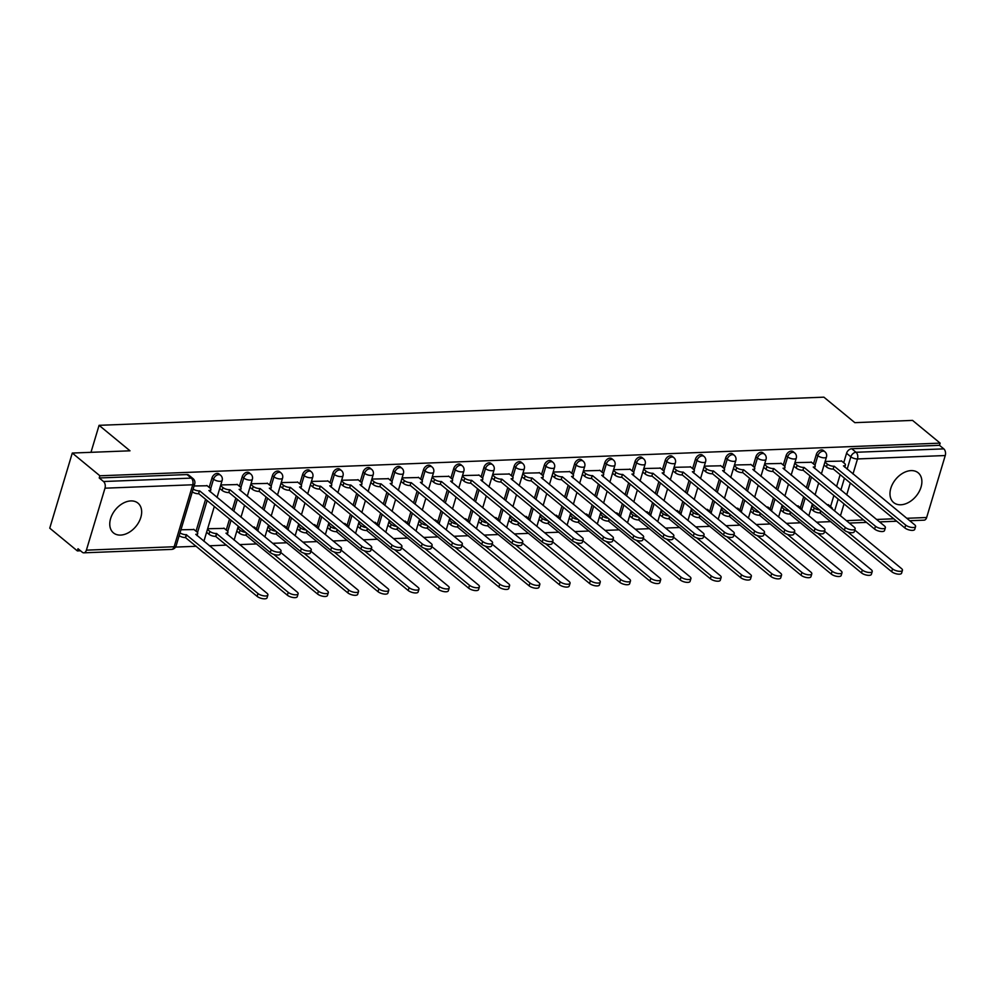 <?xml version="1.0" encoding="UTF-8"?>
<svg xmlns="http://www.w3.org/2000/svg" width="995" height="995" viewBox="0 0 995 995"><rect width="100%" height="100%" fill="white"/><g stroke="black" fill="none" stroke-linecap="round" stroke-linejoin="round"><path stroke-width="1.49" d="M120.594 535.086A19.278 13.233 129.5 0 0 138.865 522.076A19.278 13.233 129.5 0 0 137.969 503.134A19.278 13.233 129.5 0 0 130.843 500.92A19.278 13.233 129.5 0 0 112.559 513.942A19.278 13.233 129.5 0 0 113.455 532.885A19.278 13.233 129.5 0 0 120.594 535.086M900.811 504.776A19.278 13.233 129.5 0 0 919.082 491.754A19.278 13.233 129.5 0 0 918.186 472.812A19.278 13.233 129.5 0 0 911.059 470.61A19.278 13.233 129.5 0 0 892.776 483.632A19.278 13.233 129.5 0 0 893.672 502.574A19.278 13.233 129.5 0 0 900.811 504.776M219.024 473.956A4.938 3.395 129.5 0 0 217.196 473.396A4.938 3.395 129.5 0 0 212.01 477.923L213.527 479.18A4.938 3.395 -50.5 0 1 218.713 474.652A4.938 3.395 -50.5 0 1 220.542 475.212L219.024 473.956M249.235 472.787A4.938 3.395 129.5 0 0 247.407 472.215A4.938 3.395 129.5 0 0 242.22 476.754L243.75 478.01A4.938 3.395 -50.5 0 1 248.937 473.471A4.938 3.395 -50.5 0 1 250.765 474.043L249.235 472.787M279.458 471.605A4.938 3.395 129.5 0 0 277.63 471.045A4.938 3.395 129.5 0 0 272.443 475.573L273.961 476.829A4.938 3.395 -50.5 0 1 279.147 472.302A4.938 3.395 -50.5 0 1 280.976 472.874L279.458 471.605M309.669 470.436A4.938 3.395 129.5 0 0 307.841 469.876A4.938 3.395 129.5 0 0 302.654 474.404L304.184 475.66A4.938 3.395 -50.5 0 1 309.37 471.132A4.938 3.395 -50.5 0 1 311.199 471.692L309.669 470.436M339.892 469.267A4.938 3.395 129.5 0 0 338.064 468.695A4.938 3.395 129.5 0 0 332.877 473.234L334.395 474.491A4.938 3.395 -50.5 0 1 339.581 469.951A4.938 3.395 -50.5 0 1 341.409 470.523L339.892 469.267M370.103 468.085A4.938 3.395 129.5 0 0 368.274 467.526A4.938 3.395 129.5 0 0 363.088 472.053L364.618 473.309A4.938 3.395 -50.5 0 1 369.804 468.782A4.938 3.395 -50.5 0 1 371.632 469.341L370.103 468.085M400.326 466.916A4.938 3.395 129.5 0 0 398.497 466.344A4.938 3.395 129.5 0 0 393.311 470.884L394.828 472.14A4.938 3.395 -50.5 0 1 400.015 467.6A4.938 3.395 -50.5 0 1 401.843 468.172L400.326 466.916M430.536 465.735A4.938 3.395 129.5 0 0 428.708 465.175A4.938 3.395 129.5 0 0 423.522 469.702L425.052 470.958A4.938 3.395 -50.5 0 1 430.238 466.431A4.938 3.395 -50.5 0 1 432.066 467.003L430.536 465.735M460.76 464.565A4.938 3.395 129.5 0 0 458.931 464.006A4.938 3.395 129.5 0 0 453.745 468.533L455.262 469.789A4.938 3.395 -50.5 0 1 460.449 465.262A4.938 3.395 -50.5 0 1 462.277 465.822L460.76 464.565M490.97 463.396A4.938 3.395 129.5 0 0 489.142 462.824A4.938 3.395 129.5 0 0 483.956 467.364L485.485 468.62A4.938 3.395 -50.5 0 1 490.672 464.08A4.938 3.395 -50.5 0 1 492.5 464.653L490.97 463.396M521.193 462.215A4.938 3.395 129.5 0 0 519.365 461.655A4.938 3.395 129.5 0 0 514.179 466.182L515.696 467.439A4.938 3.395 -50.5 0 1 520.882 462.911A4.938 3.395 -50.5 0 1 522.711 463.471L521.193 462.215M551.404 461.046A4.938 3.395 129.5 0 0 549.576 460.474A4.938 3.395 129.5 0 0 544.389 465.013L545.919 466.269A4.938 3.395 -50.5 0 1 551.106 461.742A4.938 3.395 -50.5 0 1 552.934 462.302L551.404 461.046M581.627 459.877A4.938 3.395 129.5 0 0 579.799 459.304A4.938 3.395 129.5 0 0 574.6 463.832L576.13 465.088A4.938 3.395 -50.5 0 1 581.316 460.561A4.938 3.395 -50.5 0 1 583.145 461.133L581.627 459.877M611.838 458.695A4.938 3.395 129.5 0 0 610.01 458.135A4.938 3.395 129.5 0 0 604.823 462.663L606.353 463.919A4.938 3.395 -50.5 0 1 611.539 459.392A4.938 3.395 -50.5 0 1 613.368 459.951L611.838 458.695M642.061 457.526A4.938 3.395 129.5 0 0 640.233 456.954A4.938 3.395 129.5 0 0 635.034 461.493L636.564 462.75A4.938 3.395 -50.5 0 1 641.75 458.21A4.938 3.395 -50.5 0 1 643.578 458.782L642.061 457.526M672.272 456.344A4.938 3.395 129.5 0 0 670.443 455.785A4.938 3.395 129.5 0 0 665.257 460.312L666.787 461.568A4.938 3.395 -50.5 0 1 671.973 457.041A4.938 3.395 -50.5 0 1 673.802 457.601L672.272 456.344M702.495 455.175A4.938 3.395 129.5 0 0 700.667 454.603A4.938 3.395 129.5 0 0 695.468 459.143L696.997 460.399A4.938 3.395 -50.5 0 1 702.184 455.872A4.938 3.395 -50.5 0 1 704.012 456.431L702.495 455.175M732.706 454.006A4.938 3.395 129.5 0 0 730.877 453.434A4.938 3.395 129.5 0 0 725.691 457.961L727.221 459.217A4.938 3.395 -50.5 0 1 732.407 454.69A4.938 3.395 -50.5 0 1 734.235 455.262L732.706 454.006M762.929 452.824A4.938 3.395 129.5 0 0 761.1 452.265A4.938 3.395 129.5 0 0 755.901 456.792L757.431 458.048A4.938 3.395 -50.5 0 1 762.618 453.521A4.938 3.395 -50.5 0 1 764.446 454.081L762.929 452.824M793.139 451.655A4.938 3.395 129.5 0 0 791.311 451.083A4.938 3.395 129.5 0 0 786.125 455.623L787.654 456.879A4.938 3.395 -50.5 0 1 792.841 452.339A4.938 3.395 -50.5 0 1 794.669 452.912L793.139 451.655M823.362 450.474A4.938 3.395 129.5 0 0 821.534 449.914A4.938 3.395 129.5 0 0 816.335 454.441L817.865 455.698A4.938 3.395 -50.5 0 1 823.052 451.17A4.938 3.395 -50.5 0 1 824.88 451.73L823.362 450.474M72.287 453.048L130.009 450.81L99.077 425.325L823.897 397.167L854.829 422.651L912.552 420.4L940.151 443.136L99.886 475.784L72.287 453.048L49.75 528.171L77.349 550.907L80.52 550.782M175.555 547.088L196.326 546.28M209.36 545.782L226.549 545.111M239.571 544.601L256.76 543.929M272.68 543.32L286.983 542.76M302.903 542.138L317.194 541.591M333.114 540.969L347.417 540.409M363.337 539.8L377.627 539.24M393.547 538.618L407.851 538.059M423.771 537.449L438.061 536.89M453.981 536.268L468.284 535.72M484.204 535.099L498.495 534.539M514.415 533.929L528.718 533.37M544.638 532.748L558.929 532.188M574.849 531.579L589.152 531.019M605.072 530.397L619.363 529.85M635.283 529.228L649.586 528.668M665.506 528.059L679.796 527.499M695.716 526.877L710.02 526.33M725.94 525.708L740.23 525.149M756.15 524.527L770.453 523.979M786.373 523.358L800.664 522.798M816.584 522.188L830.887 521.629M77.349 550.907L78.008 548.718L82.311 552.262A4.938 3.06 -92.2 0 0 83.816 552.822A4.938 3.06 -92.2 0 0 86.391 550.16L104.985 488.184A4.938 3.06 -92.2 0 0 103.53 481.518L191.276 478.11A4.938 3.395 -50.5 0 1 193.105 478.67L188.801 475.137A4.938 3.395 -50.5 0 0 186.973 474.565L191.276 478.11A4.938 3.06 -92.2 0 1 192.731 484.776L104.985 488.184M99.886 475.784L99.226 477.973L103.53 481.518M830.576 506.542L833.872 495.535M836.584 486.53L840.153 474.64M843.71 462.75L846.558 453.272L850.862 456.817A4.938 3.395 -50.5 0 1 856.048 452.277L943.795 448.869A4.938 3.06 87.8 0 1 945.25 455.536L926.656 517.512A4.938 3.06 87.8 0 1 924.069 520.174L909.741 520.721M943.795 448.869L939.491 445.325L940.151 443.136M798.363 506.069L796.759 505.858M811.497 462.277L794.905 462.638M768.14 507.251L766.548 507.027M781.286 463.446L764.695 463.807M737.929 508.42L736.325 508.196M751.063 464.628L734.472 464.988M707.706 509.602L706.114 509.378M720.853 465.797L704.261 466.157M677.495 510.771L675.891 510.547M690.629 466.966L674.038 467.327M647.272 511.94L645.68 511.728M660.419 468.147L643.827 468.508M617.062 513.121L615.457 512.898M630.208 469.317L613.604 469.677M586.839 514.291L585.247 514.067M599.985 470.486L583.393 470.859M556.628 515.472L555.023 515.248M569.774 471.667L553.17 472.028M526.405 516.641L524.813 516.417M539.551 472.836L522.96 473.197M496.194 517.81L494.59 517.599M509.34 474.018L492.736 474.379M465.971 518.992L464.379 518.768M479.117 475.187L462.526 475.548M435.76 520.161L434.156 519.937M448.907 476.356L432.303 476.729M405.55 521.343L403.945 521.119M418.684 477.538L402.092 477.898M375.326 522.512L373.722 522.288M388.473 478.707L371.869 479.068M345.116 523.681L343.511 523.469M358.25 479.888L341.658 480.249M314.893 524.862L313.288 524.639M328.039 481.058L311.447 481.418M284.682 526.032L283.077 525.808M297.816 482.227L281.224 482.6M254.459 527.213L252.854 526.989M267.605 483.408L251.014 483.769M224.248 528.382L207.644 528.743M237.382 484.577L220.791 484.938M194.025 529.551L180.928 529.775M207.171 485.759L194.075 485.983M196.027 531.193L205.592 499.291M209.161 487.401L212.01 477.923M226.238 530.024L229.546 519.017M232.245 510L235.815 498.109M239.385 486.219L242.22 476.754M256.461 528.855L259.757 517.835M262.456 508.831L266.026 496.94M269.595 485.05L272.443 475.573M286.672 527.673L289.98 516.666M292.679 507.661L296.249 495.771M299.818 483.881L302.654 474.404M316.883 526.504L320.191 515.497M322.89 506.48L326.459 494.59M330.029 482.699L332.877 473.234M347.106 525.323L350.414 514.315M353.113 505.311L356.683 493.421M360.252 481.53L363.088 472.053M377.316 524.154L380.625 513.146M383.324 504.129L386.893 492.239M390.463 480.349L393.311 470.884M407.54 522.984L410.848 511.965M413.547 502.96L417.116 491.07M420.686 479.18L423.522 469.702M437.75 521.803L441.059 510.796M443.758 501.791L447.327 489.901M450.897 478.01L453.745 468.533M467.973 520.634L471.282 509.627M473.981 500.609L477.55 488.719M481.107 476.829L483.956 467.364M498.184 519.465L501.492 508.445M504.191 499.44L507.761 487.55M511.33 475.66L514.179 466.182M528.407 518.283L531.716 507.276M534.414 498.259L537.984 486.368M541.541 474.478L544.389 465.013M558.618 517.114L561.926 506.094M564.625 497.09L568.195 485.199M571.764 473.309L574.6 463.832M588.841 515.932L592.149 504.925M594.848 495.92L598.418 484.03M601.975 472.14L604.823 462.663M619.052 514.763L622.36 503.756M625.059 494.739L628.629 482.849M632.198 470.958L635.034 461.493M649.275 513.594L652.571 502.574M655.282 493.57L658.852 481.679M662.409 469.789L665.257 460.312M679.486 512.413L682.794 501.405M685.493 492.388L689.062 480.498M692.632 468.608L695.468 459.143M709.709 511.243L713.005 500.224M715.716 491.219L719.285 479.329M722.843 467.439L725.691 457.961M739.919 510.062L743.228 499.055M745.927 490.05L749.496 478.16M753.066 466.269L755.901 456.792M770.142 508.893L773.438 497.886M776.15 488.868L779.719 476.978M783.276 465.088L786.125 455.623M800.353 507.724L803.661 496.704M806.36 487.699L809.93 475.809M813.5 463.919L816.335 454.441M90.98 452.327L99.077 425.325M828.574 504.9L826.982 504.676M841.72 461.095L825.129 461.456M813.947 505.186L811.982 505.261M99.226 477.973L186.973 474.565M939.491 445.325L851.745 448.745A4.938 3.395 129.5 0 0 846.558 453.272M783.737 506.355L781.771 506.443M753.514 507.537L751.548 507.612M723.303 508.706L721.338 508.781M693.08 509.888L691.115 509.962M662.869 511.057L660.904 511.131M632.658 512.226L630.681 512.301M602.435 513.408L600.47 513.482M572.224 514.577L570.247 514.651M542.001 515.758L540.036 515.833M511.791 516.927L509.813 517.002M481.568 518.096L479.602 518.171M451.357 519.278L449.379 519.353M421.134 520.447L419.169 520.522M390.923 521.629L388.945 521.703M360.7 522.798L358.735 522.872M330.489 523.967L328.512 524.042M300.266 525.149L298.301 525.223M270.055 526.318L268.078 526.392M239.832 527.487L237.867 527.574M824.93 462.14L827.318 464.105A4.938 1.878 16.7 0 0 833.959 466.245L833.113 469.093A4.938 1.878 -163.3 0 1 826.459 466.953L824.071 464.988M834.258 466.232L905.686 525.074A5.684 2.152 16.7 0 0 911.519 527.412A5.684 2.152 16.7 0 0 915.587 526.529L914.728 529.377A5.684 2.152 -163.3 0 1 910.661 530.26A5.684 2.152 -163.3 0 1 904.828 527.922L833.4 469.08M915.587 526.529A5.684 2.152 16.7 0 0 914.592 524.726L843.461 465.871A4.938 1.878 16.7 0 0 845.414 465.001A4.938 1.878 16.7 0 0 844.556 463.434L841.397 460.834M811.783 505.933L814.171 507.91A4.938 1.878 16.7 0 0 819.805 510.012M847.815 532.026L892.54 568.866A5.684 2.152 16.7 0 0 898.373 571.217A5.684 2.152 16.7 0 0 902.44 570.334A5.684 2.152 16.7 0 0 901.458 568.531L854.792 530.086M832.28 508.806L832.218 508.992A4.938 1.878 16.7 0 0 832.28 508.806A4.938 1.878 16.7 0 0 831.41 507.239L828.25 504.627M902.44 570.334L901.594 573.182A5.684 2.152 -163.3 0 1 897.527 574.065A5.684 2.152 -163.3 0 1 891.694 571.715L819.967 512.885A4.938 1.878 -163.3 0 1 813.325 510.758L814.171 507.91M810.925 508.781L813.325 510.758M820.266 512.873L820.863 510.87M794.707 463.309L797.094 465.274A4.938 1.878 16.7 0 0 803.749 467.414L802.89 470.262A4.938 1.878 -163.3 0 1 796.249 468.123L793.848 466.157M804.035 467.401L875.463 526.243A5.684 2.152 16.7 0 0 881.296 528.581A5.684 2.152 16.7 0 0 885.363 527.711L884.518 530.546A5.684 2.152 -163.3 0 1 880.451 531.429A5.684 2.152 -163.3 0 1 874.617 529.091L803.189 470.249M885.363 527.711A5.684 2.152 16.7 0 0 884.381 525.895L813.238 467.041A4.938 1.878 16.7 0 0 815.203 466.182A4.938 1.878 16.7 0 0 814.333 464.615L811.174 462.003M764.496 464.478L766.884 466.456A4.938 1.878 16.7 0 0 773.525 468.583L772.68 471.431A4.938 1.878 -163.3 0 1 766.026 469.304L763.638 467.327M773.824 468.583L845.252 527.412A5.684 2.152 16.7 0 0 851.086 529.763A5.684 2.152 16.7 0 0 855.153 528.88L854.295 531.728A5.684 2.152 -163.3 0 1 850.227 532.611A5.684 2.152 -163.3 0 1 844.394 530.26L772.966 471.419M855.153 528.88A5.684 2.152 16.7 0 0 854.158 527.076L783.028 468.222A4.938 1.878 16.7 0 0 784.98 467.351A4.938 1.878 16.7 0 0 784.122 465.784L780.963 463.172M781.572 507.114L783.961 509.079A4.938 1.878 16.7 0 0 789.595 511.181M817.604 533.196L862.329 570.048A5.684 2.152 16.7 0 0 868.162 572.386A5.684 2.152 16.7 0 0 872.229 571.503A5.684 2.152 16.7 0 0 871.234 569.7L824.569 531.255M801.982 510.149A4.938 1.878 16.7 0 0 802.057 509.987A4.938 1.878 16.7 0 0 801.199 508.408L798.04 505.808M872.229 571.503L871.371 574.351A5.684 2.152 -163.3 0 1 867.304 575.234A5.684 2.152 -163.3 0 1 861.471 572.896L789.756 514.067A4.938 1.878 -163.3 0 1 783.102 511.928L783.961 509.079M780.714 509.962L783.102 511.928M790.042 514.054L790.639 512.052M751.349 508.283L753.737 510.248A4.938 1.878 16.7 0 0 759.372 512.363M787.381 534.377L832.106 571.217A5.684 2.152 16.7 0 0 837.939 573.555A5.684 2.152 16.7 0 0 842.006 572.685A5.684 2.152 16.7 0 0 841.024 570.869L794.358 532.437M771.759 511.33A4.938 1.878 16.7 0 0 771.846 511.156A4.938 1.878 16.7 0 0 770.976 509.589L767.817 506.977M842.006 572.685L841.161 575.52A5.684 2.152 -163.3 0 1 837.093 576.404A5.684 2.152 -163.3 0 1 831.26 574.065L759.533 515.236A4.938 1.878 -163.3 0 1 752.892 513.097L753.737 510.248M750.491 511.131L752.892 513.097M759.832 515.223L760.429 513.221M734.273 465.66L736.661 467.625A4.938 1.878 16.7 0 0 743.315 469.764L742.457 472.613A4.938 1.878 -163.3 0 1 735.815 470.473L733.414 468.508M743.601 469.752L815.029 528.594A5.684 2.152 16.7 0 0 820.863 530.932A5.684 2.152 16.7 0 0 824.93 530.049L824.084 532.897A5.684 2.152 -163.3 0 1 820.017 533.78A5.684 2.152 -163.3 0 1 814.184 531.442L742.755 472.6M824.93 530.049A5.684 2.152 16.7 0 0 823.947 528.245L752.805 469.391A4.938 1.878 16.7 0 0 754.77 468.533A4.938 1.878 16.7 0 0 753.899 466.953L750.74 464.354M704.062 466.829L706.45 468.807A4.938 1.878 16.7 0 0 713.092 470.933L712.246 473.782A4.938 1.878 -163.3 0 1 705.592 471.655L703.204 469.677M713.39 470.921L784.819 529.763A5.684 2.152 16.7 0 0 790.652 532.114A5.684 2.152 16.7 0 0 794.719 531.231L793.861 534.079A5.684 2.152 -163.3 0 1 789.794 534.949A5.684 2.152 -163.3 0 1 783.961 532.611L712.532 473.769M794.719 531.231A5.684 2.152 16.7 0 0 793.724 529.415L722.594 470.573A4.938 1.878 16.7 0 0 724.547 469.702A4.938 1.878 16.7 0 0 723.688 468.135L720.529 465.523M673.839 468.011L676.227 469.976A4.938 1.878 16.7 0 0 682.881 472.115L682.023 474.963A4.938 1.878 -163.3 0 1 675.381 472.824L672.981 470.846M683.167 472.103L754.608 530.944A5.684 2.152 16.7 0 0 760.429 533.283A5.684 2.152 16.7 0 0 764.496 532.4L763.65 535.248A5.684 2.152 -163.3 0 1 759.583 536.131A5.684 2.152 -163.3 0 1 753.75 533.793L682.321 474.951M764.496 532.4A5.684 2.152 16.7 0 0 763.513 530.596L692.371 471.742A4.938 1.878 16.7 0 0 694.336 470.871A4.938 1.878 16.7 0 0 693.478 469.304L690.306 466.705M721.139 509.452L723.527 511.43A4.938 1.878 16.7 0 0 729.161 513.532M757.17 535.546L801.895 572.399A5.684 2.152 16.7 0 0 807.729 574.737A5.684 2.152 16.7 0 0 811.796 573.854A5.684 2.152 16.7 0 0 810.801 572.05L764.135 533.606M741.549 512.5A4.938 1.878 16.7 0 0 741.623 512.326A4.938 1.878 16.7 0 0 740.765 510.758L737.606 508.146M811.796 573.854L810.937 576.702A5.684 2.152 -163.3 0 1 806.87 577.585A5.684 2.152 -163.3 0 1 801.037 575.234L729.323 516.405A4.938 1.878 -163.3 0 1 722.668 514.278L723.527 511.43M720.28 512.301L722.668 514.278M729.609 516.405L730.206 514.403M690.916 510.634L693.304 512.599A4.938 1.878 16.7 0 0 698.938 514.701M726.947 536.728L771.672 573.568A5.684 2.152 16.7 0 0 777.505 575.906A5.684 2.152 16.7 0 0 781.572 575.023A5.684 2.152 16.7 0 0 780.59 573.219L733.924 534.775M711.325 513.681A4.938 1.878 16.7 0 0 711.413 513.507A4.938 1.878 16.7 0 0 710.542 511.928L707.383 509.328M781.572 575.023L780.727 577.871A5.684 2.152 -163.3 0 1 776.66 578.754A5.684 2.152 -163.3 0 1 770.826 576.416L699.099 517.587A4.938 1.878 -163.3 0 1 692.458 515.447L693.304 512.599M690.057 513.482L692.458 515.447M699.398 517.574L699.995 515.572M660.705 511.803L663.093 513.781A4.938 1.878 16.7 0 0 668.727 515.883M696.736 537.897L741.462 574.737A5.684 2.152 16.7 0 0 747.295 577.088A5.684 2.152 16.7 0 0 751.362 576.204A5.684 2.152 16.7 0 0 750.367 574.401L703.701 535.957M681.189 514.676L681.14 514.863A4.938 1.878 16.7 0 0 681.189 514.676A4.938 1.878 16.7 0 0 680.331 513.109L677.172 510.497M751.362 576.204L750.504 579.053A5.684 2.152 -163.3 0 1 746.437 579.936A5.684 2.152 -163.3 0 1 740.603 577.585L668.889 518.756A4.938 1.878 -163.3 0 1 662.235 516.629L663.093 513.781M659.847 514.651L662.235 516.629M669.175 518.743L669.772 516.741M643.628 469.18L646.016 471.145A4.938 1.878 16.7 0 0 652.658 473.284L651.812 476.132A4.938 1.878 -163.3 0 1 645.158 473.993L642.77 472.028M652.956 473.272L724.385 532.114A5.684 2.152 16.7 0 0 730.218 534.452A5.684 2.152 16.7 0 0 734.285 533.569L733.427 536.417A5.684 2.152 -163.3 0 1 729.36 537.3A5.684 2.152 -163.3 0 1 723.527 534.962L652.098 476.12M734.285 533.569A5.684 2.152 16.7 0 0 733.29 531.765L662.16 472.911A4.938 1.878 16.7 0 0 664.113 472.053A4.938 1.878 16.7 0 0 663.255 470.486L660.095 467.874M630.482 512.985L632.87 514.95A4.938 1.878 16.7 0 0 638.504 517.052M666.513 539.066L711.238 575.918A5.684 2.152 16.7 0 0 717.072 578.257A5.684 2.152 16.7 0 0 721.139 577.374A5.684 2.152 16.7 0 0 720.156 575.57L673.491 537.126M650.979 515.858L650.917 516.044A4.938 1.878 16.7 0 0 650.979 515.858A4.938 1.878 16.7 0 0 650.108 514.278L646.949 511.679M721.139 577.374L720.293 580.222A5.684 2.152 -163.3 0 1 716.226 581.105A5.684 2.152 -163.3 0 1 710.393 578.767L638.666 519.937A4.938 1.878 -163.3 0 1 632.024 517.798L632.87 514.95M629.624 515.833L632.024 517.798M638.964 519.925L639.561 517.922M613.405 470.349L615.793 472.326A4.938 1.878 16.7 0 0 622.447 474.453L621.589 477.301A4.938 1.878 -163.3 0 1 614.947 475.175L612.547 473.197M622.733 474.453L694.174 533.283A5.684 2.152 16.7 0 0 699.995 535.633A5.684 2.152 16.7 0 0 704.062 534.75L703.216 537.598A5.684 2.152 -163.3 0 1 699.149 538.482A5.684 2.152 -163.3 0 1 693.316 536.131L621.887 477.289M704.062 534.75A5.684 2.152 16.7 0 0 703.079 532.947L631.937 474.093A4.938 1.878 16.7 0 0 633.902 473.222A4.938 1.878 16.7 0 0 633.044 471.655L629.872 469.043M600.271 514.154L602.659 516.119A4.938 1.878 16.7 0 0 608.293 518.233M636.303 540.248L681.028 577.088A5.684 2.152 16.7 0 0 686.861 579.426A5.684 2.152 16.7 0 0 690.928 578.555A5.684 2.152 16.7 0 0 689.933 576.739L643.268 538.307M620.756 517.027L620.706 517.213A4.938 1.878 16.7 0 0 620.756 517.027A4.938 1.878 16.7 0 0 619.897 515.46L616.738 512.848M690.928 578.555L690.07 581.391A5.684 2.152 -163.3 0 1 686.003 582.274A5.684 2.152 -163.3 0 1 680.17 579.936L608.455 521.106A4.938 1.878 -163.3 0 1 601.801 518.967L602.659 516.119M599.413 517.002L601.801 518.967M608.741 521.094L609.338 519.091M583.194 471.53L585.582 473.496A4.938 1.878 16.7 0 0 592.224 475.635L591.378 478.483A4.938 1.878 -163.3 0 1 584.724 476.344L582.336 474.379M592.522 475.622L663.951 534.464A5.684 2.152 16.7 0 0 669.784 536.803A5.684 2.152 16.7 0 0 673.851 535.919L672.993 538.768A5.684 2.152 -163.3 0 1 668.926 539.651A5.684 2.152 -163.3 0 1 663.093 537.312L591.664 478.471M673.851 535.919A5.684 2.152 16.7 0 0 672.856 534.116L601.726 475.262A4.938 1.878 16.7 0 0 603.679 474.404A4.938 1.878 16.7 0 0 602.821 472.824L599.662 470.225M570.048 515.323L572.436 517.3A4.938 1.878 16.7 0 0 578.07 519.402M606.079 541.417L650.805 578.269A5.684 2.152 16.7 0 0 656.638 580.607A5.684 2.152 16.7 0 0 660.705 579.724A5.684 2.152 16.7 0 0 659.722 577.921L613.057 539.477M590.545 518.196L590.483 518.383A4.938 1.878 16.7 0 0 590.545 518.196A4.938 1.878 16.7 0 0 589.674 516.629L586.515 514.017M660.705 579.724L659.859 582.572A5.684 2.152 -163.3 0 1 655.792 583.456A5.684 2.152 -163.3 0 1 649.959 581.105L578.232 522.275A4.938 1.878 -163.3 0 1 571.59 520.149L572.436 517.3M569.19 518.171L571.59 520.149M578.53 522.263L579.127 520.273M552.971 472.7L555.359 474.677A4.938 1.878 16.7 0 0 562.013 476.804L561.155 479.652A4.938 1.878 -163.3 0 1 554.513 477.513L552.125 475.548M562.299 476.792L633.74 535.633A5.684 2.152 16.7 0 0 639.561 537.984A5.684 2.152 16.7 0 0 643.628 537.101L642.782 539.949A5.684 2.152 -163.3 0 1 638.715 540.82A5.684 2.152 -163.3 0 1 632.882 538.482L561.454 479.64M643.628 537.101A5.684 2.152 16.7 0 0 642.646 535.285L571.503 476.443A4.938 1.878 16.7 0 0 573.468 475.573A4.938 1.878 16.7 0 0 572.61 474.006L569.438 471.394M539.837 516.504L542.225 518.47A4.938 1.878 16.7 0 0 547.859 520.572M575.869 542.598L620.594 579.438A5.684 2.152 16.7 0 0 626.427 581.776A5.684 2.152 16.7 0 0 630.494 580.893A5.684 2.152 16.7 0 0 629.499 579.09L582.834 540.646M560.247 519.539A4.938 1.878 16.7 0 0 560.322 519.378A4.938 1.878 16.7 0 0 559.464 517.798L556.304 515.199M630.494 580.893L629.636 583.742A5.684 2.152 -163.3 0 1 625.569 584.625A5.684 2.152 -163.3 0 1 619.736 582.286L548.021 523.457A4.938 1.878 -163.3 0 1 541.367 521.318L542.225 518.47M538.979 519.353L541.367 521.318M548.307 523.445L548.904 521.442M522.761 473.881L525.149 475.846A4.938 1.878 16.7 0 0 531.803 477.986L530.944 480.834A4.938 1.878 -163.3 0 1 524.29 478.694L521.902 476.717M532.089 477.973L603.517 536.815A5.684 2.152 16.7 0 0 609.35 539.153A5.684 2.152 16.7 0 0 613.417 538.27L612.559 541.118A5.684 2.152 -163.3 0 1 608.492 542.001A5.684 2.152 -163.3 0 1 602.659 539.663L531.231 480.821M613.417 538.27A5.684 2.152 16.7 0 0 612.422 536.467L541.292 477.612A4.938 1.878 16.7 0 0 543.245 476.742A4.938 1.878 16.7 0 0 542.387 475.175L539.228 472.575M509.614 517.674L512.002 519.651A4.938 1.878 16.7 0 0 517.636 521.753M545.646 543.767L590.371 580.607A5.684 2.152 16.7 0 0 596.204 582.958A5.684 2.152 16.7 0 0 600.271 582.075A5.684 2.152 16.7 0 0 599.288 580.259L552.623 541.827M530.024 520.721A4.938 1.878 16.7 0 0 530.111 520.547A4.938 1.878 16.7 0 0 529.24 518.98L526.081 516.368M600.271 582.075L599.425 584.923A5.684 2.152 -163.3 0 1 595.358 585.806A5.684 2.152 -163.3 0 1 589.525 583.456L517.798 524.626A4.938 1.878 -163.3 0 1 511.156 522.499L512.002 519.651M508.756 520.522L511.156 522.499M518.096 524.614L518.693 522.611M492.537 475.05L494.938 477.015A4.938 1.878 16.7 0 0 501.579 479.155L500.721 482.003A4.938 1.878 -163.3 0 1 494.08 479.864L491.692 477.898M501.866 479.142L573.307 537.984A5.684 2.152 16.7 0 0 579.127 540.322A5.684 2.152 16.7 0 0 583.194 539.439L582.349 542.287A5.684 2.152 -163.3 0 1 578.282 543.17A5.684 2.152 -163.3 0 1 572.448 540.832L501.02 481.99M583.194 539.439A5.684 2.152 16.7 0 0 582.212 537.636L511.069 478.782A4.938 1.878 16.7 0 0 513.034 477.923A4.938 1.878 16.7 0 0 512.176 476.356L509.005 473.744M479.403 518.855L481.791 520.82A4.938 1.878 16.7 0 0 487.426 522.922M515.435 544.937L560.16 581.789A5.684 2.152 16.7 0 0 565.993 584.127A5.684 2.152 16.7 0 0 570.06 583.244A5.684 2.152 16.7 0 0 569.065 581.441L522.4 542.996M499.813 521.89A4.938 1.878 16.7 0 0 499.888 521.716A4.938 1.878 16.7 0 0 499.03 520.149L495.871 517.549M570.06 583.244L569.202 586.092A5.684 2.152 -163.3 0 1 565.135 586.975A5.684 2.152 -163.3 0 1 559.302 584.637L487.587 525.808A4.938 1.878 -163.3 0 1 480.933 523.668L481.791 520.82M478.545 521.703L480.933 523.668M487.873 525.795L488.47 523.793M462.327 476.219L464.715 478.197A4.938 1.878 16.7 0 0 471.369 480.324L470.511 483.172A4.938 1.878 -163.3 0 1 463.857 481.045L461.469 479.068M471.655 480.311L543.083 539.153A5.684 2.152 16.7 0 0 548.917 541.504A5.684 2.152 16.7 0 0 552.984 540.621L552.125 543.469A5.684 2.152 -163.3 0 1 548.058 544.352A5.684 2.152 -163.3 0 1 542.225 542.001L470.797 483.16M552.984 540.621A5.684 2.152 16.7 0 0 551.989 538.817L480.859 479.963A4.938 1.878 16.7 0 0 482.811 479.092A4.938 1.878 16.7 0 0 481.953 477.525L478.794 474.913M449.18 520.024L451.568 521.989A4.938 1.878 16.7 0 0 457.202 524.104M485.212 546.118L529.949 582.958A5.684 2.152 16.7 0 0 535.77 585.296A5.684 2.152 16.7 0 0 539.837 584.426A5.684 2.152 16.7 0 0 538.855 582.61L492.189 544.178M469.59 523.072A4.938 1.878 16.7 0 0 469.677 522.897A4.938 1.878 16.7 0 0 468.819 521.33L465.648 518.718M539.837 584.426L538.991 587.261A5.684 2.152 -163.3 0 1 534.924 588.144A5.684 2.152 -163.3 0 1 529.091 585.806L457.364 526.977A4.938 1.878 -163.3 0 1 450.723 524.838L451.568 521.989M448.322 522.872L450.723 524.838M457.663 526.964L458.26 524.962M432.104 477.401L434.504 479.366A4.938 1.878 16.7 0 0 441.146 481.505L440.287 484.354A4.938 1.878 -163.3 0 1 433.646 482.214L431.258 480.249M441.432 481.493L512.873 540.335A5.684 2.152 16.7 0 0 518.693 542.673A5.684 2.152 16.7 0 0 522.773 541.79L521.915 544.638A5.684 2.152 -163.3 0 1 517.848 545.521A5.684 2.152 -163.3 0 1 512.015 543.183L440.586 484.341M522.773 541.79A5.684 2.152 16.7 0 0 521.778 539.986L450.635 481.132A4.938 1.878 16.7 0 0 452.601 480.274A4.938 1.878 16.7 0 0 451.742 478.694L448.571 476.095M418.97 521.193L421.358 523.171A4.938 1.878 16.7 0 0 426.992 525.273M455.001 547.287L499.726 584.14A5.684 2.152 16.7 0 0 505.56 586.478A5.684 2.152 16.7 0 0 509.627 585.595A5.684 2.152 16.7 0 0 508.632 583.791L461.966 545.347M439.38 524.241A4.938 1.878 16.7 0 0 439.454 524.067A4.938 1.878 16.7 0 0 438.596 522.499L435.437 519.887M509.627 585.595L508.768 588.443A5.684 2.152 -163.3 0 1 504.701 589.326A5.684 2.152 -163.3 0 1 498.868 586.975L427.153 528.146A4.938 1.878 -163.3 0 1 420.499 526.019L421.358 523.171M418.111 524.042L420.499 526.019M427.44 528.134L428.037 526.144M401.893 478.57L404.281 480.548A4.938 1.878 16.7 0 0 410.935 482.674L410.077 485.523A4.938 1.878 -163.3 0 1 403.423 483.383L401.035 481.418M411.221 482.662L482.65 541.504A5.684 2.152 16.7 0 0 488.483 543.855A5.684 2.152 16.7 0 0 492.55 542.971L491.692 545.82A5.684 2.152 -163.3 0 1 487.625 546.69A5.684 2.152 -163.3 0 1 481.791 544.352L410.363 485.51M492.55 542.971A5.684 2.152 16.7 0 0 491.555 541.156L420.425 482.314A4.938 1.878 16.7 0 0 422.377 481.443A4.938 1.878 16.7 0 0 421.519 479.876L418.36 477.264M388.746 522.375L391.135 524.34A4.938 1.878 16.7 0 0 396.769 526.442M424.778 548.469L469.516 585.309A5.684 2.152 16.7 0 0 475.336 587.647A5.684 2.152 16.7 0 0 479.403 586.764A5.684 2.152 16.7 0 0 478.421 584.96L431.755 546.516M409.243 525.248L409.181 525.435A4.938 1.878 16.7 0 0 409.243 525.248A4.938 1.878 16.7 0 0 408.385 523.668L405.214 521.069M479.403 586.764L478.558 589.612A5.684 2.152 -163.3 0 1 474.491 590.495A5.684 2.152 -163.3 0 1 468.657 588.157L396.93 529.328A4.938 1.878 -163.3 0 1 390.289 527.188L391.135 524.34M387.901 525.223L390.289 527.188M397.229 529.315L397.826 527.313M371.67 479.752L374.07 481.717A4.938 1.878 16.7 0 0 380.712 483.856L379.854 486.692A4.938 1.878 -163.3 0 1 373.212 484.565L370.824 482.587M380.998 483.844L452.439 542.685A5.684 2.152 16.7 0 0 458.272 545.024A5.684 2.152 16.7 0 0 462.339 544.141L461.481 546.989A5.684 2.152 -163.3 0 1 457.414 547.872A5.684 2.152 -163.3 0 1 451.581 545.534L380.152 486.692M462.339 544.141A5.684 2.152 16.7 0 0 461.344 542.337L390.202 483.483A4.938 1.878 16.7 0 0 392.167 482.612A4.938 1.878 16.7 0 0 391.309 481.045L388.137 478.446M358.536 523.544L360.924 525.522A4.938 1.878 16.7 0 0 366.558 527.624M394.567 549.638L439.292 586.478A5.684 2.152 16.7 0 0 445.126 588.829A5.684 2.152 16.7 0 0 449.193 587.946A5.684 2.152 16.7 0 0 448.198 586.13L401.532 547.698M379.02 526.417L378.971 526.604A4.938 1.878 16.7 0 0 379.02 526.417A4.938 1.878 16.7 0 0 378.162 524.85L375.003 522.238M449.193 587.946L448.335 590.794A5.684 2.152 -163.3 0 1 444.267 591.664A5.684 2.152 -163.3 0 1 438.434 589.326L366.72 530.497A4.938 1.878 -163.3 0 1 360.066 528.37L360.924 525.522M357.678 526.392L360.066 528.37M367.006 530.484L367.603 528.482M341.459 480.921L343.847 482.886A4.938 1.878 16.7 0 0 350.501 485.025L349.643 487.873A4.938 1.878 -163.3 0 1 342.989 485.734L340.601 483.769M350.787 485.013L422.216 543.855A5.684 2.152 16.7 0 0 428.049 546.193A5.684 2.152 16.7 0 0 432.116 545.31L431.258 548.158A5.684 2.152 -163.3 0 1 427.191 549.041A5.684 2.152 -163.3 0 1 421.358 546.703L349.929 487.861M432.116 545.31A5.684 2.152 16.7 0 0 431.121 543.506L359.991 484.652A4.938 1.878 16.7 0 0 361.944 483.794A4.938 1.878 16.7 0 0 361.085 482.214L357.926 479.615M328.313 524.726L330.701 526.691A4.938 1.878 16.7 0 0 336.335 528.793M364.344 550.807L409.082 587.659A5.684 2.152 16.7 0 0 414.903 589.998A5.684 2.152 16.7 0 0 418.97 589.115A5.684 2.152 16.7 0 0 417.987 587.311L371.322 548.867M348.81 527.586L348.747 527.785A4.938 1.878 16.7 0 0 348.81 527.586A4.938 1.878 16.7 0 0 347.951 526.019L344.78 523.42M418.97 589.115L418.124 591.963A5.684 2.152 -163.3 0 1 414.057 592.846A5.684 2.152 -163.3 0 1 408.224 590.508L336.497 531.678A4.938 1.878 -163.3 0 1 329.855 529.539L330.701 526.691M327.467 527.574L329.855 529.539M336.795 531.666L337.392 529.663M311.236 482.09L313.636 484.067A4.938 1.878 16.7 0 0 320.278 486.194L319.42 489.042A4.938 1.878 -163.3 0 1 312.778 486.916L310.39 484.938M320.564 486.182L392.005 545.024A5.684 2.152 16.7 0 0 397.838 547.374A5.684 2.152 16.7 0 0 401.905 546.491L401.047 549.339A5.684 2.152 -163.3 0 1 396.98 550.223A5.684 2.152 -163.3 0 1 391.147 547.872L319.718 489.03M401.905 546.491A5.684 2.152 16.7 0 0 400.91 544.688L329.768 485.834A4.938 1.878 16.7 0 0 331.733 484.963A4.938 1.878 16.7 0 0 330.875 483.396L327.703 480.784M298.102 525.895L300.49 527.86A4.938 1.878 16.7 0 0 306.124 529.974M334.133 551.989L378.859 588.829A5.684 2.152 16.7 0 0 384.692 591.167A5.684 2.152 16.7 0 0 388.759 590.284A5.684 2.152 16.7 0 0 387.764 588.48L341.098 550.048M318.587 528.768L318.537 528.954A4.938 1.878 16.7 0 0 318.587 528.768A4.938 1.878 16.7 0 0 317.728 527.201L314.569 524.589M388.759 590.284L387.901 593.132A5.684 2.152 -163.3 0 1 383.834 594.015A5.684 2.152 -163.3 0 1 378 591.677L306.286 532.847A4.938 1.878 -163.3 0 1 299.632 530.708L300.49 527.86M297.244 528.743L299.632 530.708M306.572 532.835L307.169 530.832M281.025 483.271L283.413 485.237A4.938 1.878 16.7 0 0 290.067 487.376L289.209 490.224A4.938 1.878 -163.3 0 1 282.555 488.085L280.167 486.12M290.353 487.363L361.782 546.205A5.684 2.152 16.7 0 0 367.615 548.543A5.684 2.152 16.7 0 0 371.682 547.66L370.824 550.509A5.684 2.152 -163.3 0 1 366.757 551.392A5.684 2.152 -163.3 0 1 360.924 549.053L289.495 490.212M371.682 547.66A5.684 2.152 16.7 0 0 370.7 545.857L299.557 487.003A4.938 1.878 16.7 0 0 301.51 486.145A4.938 1.878 16.7 0 0 300.652 484.565L297.493 481.966M267.879 527.064L270.279 529.041A4.938 1.878 16.7 0 0 275.901 531.143M303.91 553.158L348.648 589.998A5.684 2.152 16.7 0 0 354.469 592.348A5.684 2.152 16.7 0 0 358.536 591.465A5.684 2.152 16.7 0 0 357.553 589.662L310.888 551.218M288.301 530.111A4.938 1.878 16.7 0 0 288.376 529.937A4.938 1.878 16.7 0 0 287.518 528.37L284.346 525.758M358.536 591.465L357.69 594.313A5.684 2.152 -163.3 0 1 353.623 595.197A5.684 2.152 -163.3 0 1 347.79 592.846L276.063 534.016A4.938 1.878 -163.3 0 1 269.421 531.89L270.279 529.041M267.033 529.912L269.421 531.89M276.361 534.004L276.958 532.014M250.802 484.441L253.203 486.418A4.938 1.878 16.7 0 0 259.844 488.545L258.986 491.393A4.938 1.878 -163.3 0 1 252.344 489.254L249.956 487.289M260.13 488.533L331.571 547.374A5.684 2.152 16.7 0 0 337.404 549.713A5.684 2.152 16.7 0 0 341.472 548.842L340.613 551.69A5.684 2.152 -163.3 0 1 336.546 552.561A5.684 2.152 -163.3 0 1 330.713 550.223L259.285 491.381M341.472 548.842A5.684 2.152 16.7 0 0 340.477 547.026L269.334 488.184A4.938 1.878 16.7 0 0 271.299 487.314A4.938 1.878 16.7 0 0 270.441 485.747L267.269 483.135M237.668 528.245L240.056 530.211A4.938 1.878 16.7 0 0 245.69 532.313M273.7 554.339L318.425 591.179A5.684 2.152 16.7 0 0 324.258 593.517A5.684 2.152 16.7 0 0 328.325 592.634A5.684 2.152 16.7 0 0 327.33 590.831L280.665 552.387M258.078 531.28A4.938 1.878 16.7 0 0 258.153 531.119A4.938 1.878 16.7 0 0 257.295 529.539L254.135 526.94M328.325 592.634L327.467 595.483A5.684 2.152 -163.3 0 1 323.4 596.366A5.684 2.152 -163.3 0 1 317.567 594.027L245.852 535.198A4.938 1.878 -163.3 0 1 239.198 533.059L240.056 530.211M236.81 531.094L239.198 533.059M246.138 535.186L246.735 533.183M220.591 485.622L222.979 487.587A4.938 1.878 16.7 0 0 229.634 489.727L228.775 492.562A4.938 1.878 -163.3 0 1 222.121 490.435L219.733 488.458M229.92 489.714L301.348 548.556A5.684 2.152 16.7 0 0 307.181 550.894A5.684 2.152 16.7 0 0 311.248 550.011L310.39 552.859A5.684 2.152 -163.3 0 1 306.323 553.742A5.684 2.152 -163.3 0 1 300.49 551.404L229.061 492.562M311.248 550.011A5.684 2.152 16.7 0 0 310.266 548.208L239.123 489.353A4.938 1.878 16.7 0 0 241.076 488.483A4.938 1.878 16.7 0 0 240.218 486.916L237.059 484.316M207.445 529.415L209.845 531.392A4.938 1.878 16.7 0 0 216.487 533.519L288.214 592.348A5.684 2.152 16.7 0 0 294.035 594.699A5.684 2.152 16.7 0 0 298.114 593.816A5.684 2.152 16.7 0 0 297.119 592L225.977 533.158A4.938 1.878 16.7 0 0 227.942 532.288A4.938 1.878 16.7 0 0 227.084 530.721L223.912 528.109M298.114 593.816L297.256 596.664A5.684 2.152 -163.3 0 1 293.189 597.535A5.684 2.152 -163.3 0 1 287.356 595.197L215.629 536.367A4.938 1.878 -163.3 0 1 208.987 534.24L209.845 531.392M206.599 532.263L208.987 534.24M215.927 536.355L216.773 533.507M193.154 489.055A4.938 1.878 16.7 0 0 199.41 490.896L198.552 493.744A4.938 1.878 -163.3 0 1 192.296 491.903M199.696 490.883L271.137 549.725A5.684 2.152 16.7 0 0 276.971 552.063A5.684 2.152 16.7 0 0 281.038 551.18L280.18 554.028A5.684 2.152 -163.3 0 1 276.112 554.912A5.684 2.152 -163.3 0 1 270.279 552.573L198.851 493.731M281.038 551.18A5.684 2.152 16.7 0 0 280.043 549.377L208.9 490.523A4.938 1.878 16.7 0 0 210.865 489.664A4.938 1.878 16.7 0 0 210.007 488.085L206.836 485.485M180.008 532.86A4.938 1.878 16.7 0 0 186.276 534.701L257.991 593.53A5.684 2.152 16.7 0 0 263.824 595.868A5.684 2.152 16.7 0 0 267.891 594.985A5.684 2.152 16.7 0 0 266.896 593.182L195.766 534.327A4.938 1.878 16.7 0 0 197.719 533.457A4.938 1.878 16.7 0 0 196.861 531.89L193.702 529.29M267.891 594.985L267.033 597.833A5.684 2.152 -163.3 0 1 262.966 598.716A5.684 2.152 -163.3 0 1 257.133 596.378L185.418 537.549A4.938 1.878 -163.3 0 1 179.162 535.696M185.704 537.536L186.562 534.688M86.391 550.16L174.137 546.752L192.731 484.776A4.938 1.878 16.7 0 0 194.697 483.906A4.938 4.938 0 0 0 193.105 478.67M834.606 510.97L838.176 499.08M840.875 490.062L844.444 478.172M847.155 469.167L850.862 456.817A4.938 1.878 -163.3 0 0 857.503 458.944L852.989 473.981M850.29 482.985L846.72 494.876M844.021 503.893L840.452 515.783M846.347 520.634L863.536 519.962M876.57 519.465L893.759 518.793M906.781 518.283L926.656 517.512M945.25 455.536L857.503 458.944A4.938 3.06 -92.2 0 0 856.048 452.277L851.745 448.745M197.507 532.574L207.122 500.547M210.654 488.781L213.527 479.18A4.938 1.878 16.7 0 0 220.181 481.319A4.938 1.878 -163.3 0 0 222.134 480.448A4.938 4.938 0 0 0 220.542 475.212M227.731 531.405L231.064 520.273M233.775 511.256L237.332 499.366M240.865 487.6L243.75 478.01A4.938 1.878 16.7 0 0 250.392 480.137A4.938 1.878 -163.3 0 0 252.357 479.279A4.938 4.938 0 0 0 250.765 474.043M257.941 530.223L261.287 519.091M263.986 510.087L267.555 498.196M271.088 486.431L273.961 476.829A4.938 1.878 16.7 0 0 280.615 478.968A4.938 1.878 -163.3 0 0 282.568 478.097A4.938 4.938 0 0 0 280.976 472.874M288.164 529.054L291.498 517.922M294.209 508.918L297.766 497.027M301.298 485.249L304.184 475.66A4.938 1.878 16.7 0 0 310.826 477.799A4.938 1.878 -163.3 0 0 312.791 476.928A4.938 4.938 0 0 0 311.199 471.692M318.375 527.885L321.721 516.753M324.42 507.736L327.989 495.846M331.522 484.08L334.395 474.491A4.938 1.878 16.7 0 0 341.049 476.617A4.938 1.878 -163.3 0 0 343.001 475.759A4.938 4.938 0 0 0 341.409 470.523M348.598 526.703L351.931 515.572M354.643 506.567L358.2 494.677M361.732 482.911L364.618 473.309A4.938 1.878 16.7 0 0 371.259 475.448A4.938 1.878 -163.3 0 0 373.224 474.578A4.938 4.938 0 0 0 371.632 469.341M378.809 525.534L382.155 514.403M384.854 505.385L388.423 493.495M391.955 481.729L394.828 472.14A4.938 1.878 16.7 0 0 401.482 474.267A4.938 1.878 -163.3 0 0 403.435 473.409A4.938 4.938 0 0 0 401.843 468.172M409.032 524.353L412.365 513.221M415.077 504.216L418.634 492.326M422.166 480.56L425.052 470.958A4.938 1.878 16.7 0 0 431.693 473.098A4.938 1.878 -163.3 0 0 433.658 472.227A4.938 4.938 0 0 0 432.066 467.003M439.243 523.183L442.588 512.052M445.287 503.047L448.857 491.157M452.389 479.379L455.262 469.789A4.938 1.878 16.7 0 0 461.916 471.928A4.938 1.878 -163.3 0 0 463.869 471.058A4.938 4.938 0 0 0 462.277 465.822M469.466 522.014L472.799 510.883M475.51 501.866L479.068 489.975M482.6 478.209L485.485 468.62A4.938 1.878 16.7 0 0 492.127 470.747A4.938 1.878 -163.3 0 0 494.092 469.889A4.938 4.938 0 0 0 492.5 464.653M499.677 520.833L503.022 509.701M505.721 500.696L509.291 488.806M512.823 477.04L515.696 467.439A4.938 1.878 16.7 0 0 522.35 469.578A4.938 1.878 -163.3 0 0 524.303 468.707A4.938 4.938 0 0 0 522.711 463.471M529.9 519.664L533.233 508.532M535.944 499.527L539.501 487.637M543.034 475.859L545.919 466.269A4.938 1.878 16.7 0 0 552.561 468.396A4.938 1.878 -163.3 0 0 554.526 467.538A4.938 4.938 0 0 0 552.934 462.302M560.11 518.482L563.456 507.363M566.155 498.346L569.725 486.455M573.257 474.69L576.13 465.088A4.938 1.878 16.7 0 0 582.784 467.227A4.938 1.878 -163.3 0 0 584.737 466.356A4.938 4.938 0 0 0 583.145 461.133M590.333 517.313L593.667 506.181M596.378 497.177L599.935 485.286M603.467 473.508L606.353 463.919A4.938 1.878 16.7 0 0 612.995 466.058A4.938 1.878 -163.3 0 0 614.96 465.187A4.938 4.938 0 0 0 613.368 459.951M620.544 516.144L623.89 505.012M626.589 495.995L630.158 484.105M633.691 472.339L636.564 462.75A4.938 1.878 16.7 0 0 643.218 464.876A4.938 1.878 -163.3 0 0 645.17 464.018A4.938 4.938 0 0 0 643.578 458.782M650.767 514.962L654.101 503.831M656.799 494.826L660.369 482.936M663.901 471.17L666.787 461.568A4.938 1.878 16.7 0 0 673.428 463.707A4.938 1.878 -163.3 0 0 675.394 462.837A4.938 4.938 0 0 0 673.802 457.601M680.978 513.793L684.324 502.662M687.023 493.657L690.592 481.767M694.124 469.988L696.997 460.399A4.938 1.878 16.7 0 0 703.652 462.526A4.938 1.878 -163.3 0 0 705.604 461.668A4.938 4.938 0 0 0 704.012 456.431M711.201 512.624L714.534 501.492M717.233 492.475L720.803 480.585M724.335 468.819L727.221 459.217A4.938 1.878 16.7 0 0 733.862 461.357A4.938 1.878 -163.3 0 0 735.827 460.498A4.938 4.938 0 0 0 734.235 455.262M741.412 511.442L744.757 500.311M747.456 491.306L751.026 479.416M754.558 467.638L757.431 458.048A4.938 1.878 16.7 0 0 764.085 460.187A4.938 1.878 -163.3 0 0 766.038 459.317A4.938 4.938 0 0 0 764.446 454.081M771.635 510.273L774.968 499.142M777.667 490.125L781.237 478.234M784.769 466.468L787.654 456.879A4.938 1.878 16.7 0 0 794.296 459.006A4.938 1.878 -163.3 0 0 796.261 458.148A4.938 4.938 0 0 0 794.669 452.912M801.846 509.092L805.191 497.96M807.89 488.955L811.46 477.065M814.992 465.299L817.865 455.698A4.938 1.878 16.7 0 0 824.519 457.837A4.938 1.878 -163.3 0 0 826.472 456.966A4.938 4.938 0 0 0 824.88 451.73M176.103 545.894A4.938 1.878 16.7 0 1 174.137 546.752A4.938 3.06 87.8 0 1 171.563 549.402A4.938 4.938 0 0 0 176.103 545.894L194.697 483.906M833.959 466.245L833.113 469.093M827.318 464.105L826.459 466.953M905.686 525.074L904.828 527.922M819.967 512.885L820.626 510.684M891.694 571.715L892.54 568.866M803.749 467.414L802.89 470.262M797.094 465.274L796.249 468.123M875.463 526.243L874.617 529.091M773.525 468.583L772.68 471.431M766.884 466.456L766.026 469.304M845.252 527.412L844.394 530.26M789.756 514.067L790.416 511.865M861.471 572.896L862.329 570.048M759.533 515.236L760.192 513.034M831.26 574.065L832.106 571.217M743.315 469.764L742.457 472.613M736.661 467.625L735.815 470.473M815.029 528.594L814.184 531.442M713.092 470.933L712.246 473.782M706.45 468.807L705.592 471.655M784.819 529.763L783.961 532.611M682.881 472.115L682.023 474.963M676.227 469.976L675.381 472.824M754.608 530.944L753.75 533.793M729.323 516.405L729.982 514.204M801.037 575.234L801.895 572.399M699.099 517.587L699.759 515.385M770.826 576.416L771.672 573.568M668.889 518.756L669.548 516.554M740.603 577.585L741.462 574.737M652.658 473.284L651.812 476.132M646.016 471.145L645.158 473.993M724.385 532.114L723.527 534.962M638.666 519.937L639.325 517.736M710.393 578.767L711.238 575.918M622.447 474.453L621.589 477.301M615.793 472.326L614.947 475.175M694.174 533.283L693.316 536.131M608.455 521.106L609.114 518.905M680.17 579.936L681.028 577.088M592.224 475.635L591.378 478.483M585.582 473.496L584.724 476.344M663.951 534.464L663.093 537.312M578.232 522.275L578.891 520.074M649.959 581.105L650.805 578.269M562.013 476.804L561.155 479.652M555.359 474.677L554.513 477.513M633.74 535.633L632.882 538.482M548.021 523.457L548.68 521.256M619.736 582.286L620.594 579.438M531.803 477.986L530.944 480.834M525.149 475.846L524.29 478.694M603.517 536.815L602.659 539.663M517.798 524.626L518.457 522.425M589.525 583.456L590.371 580.607M501.579 479.155L500.721 482.003M494.938 477.015L494.08 479.864M573.307 537.984L572.448 540.832M487.587 525.808L488.246 523.606M559.302 584.637L560.16 581.789M471.369 480.324L470.511 483.172M464.715 478.197L463.857 481.045M543.083 539.153L542.225 542.001M457.364 526.977L458.023 524.775M529.091 585.806L529.949 582.958M441.146 481.505L440.287 484.354M434.504 479.366L433.646 482.214M512.873 540.335L512.015 543.183M427.153 528.146L427.813 525.945M498.868 586.975L499.726 584.14M410.935 482.674L410.077 485.523M404.281 480.548L403.423 483.383M482.65 541.504L481.791 544.352M396.93 529.328L397.59 527.126M468.657 588.157L469.516 585.309M380.712 483.856L379.854 486.692M374.07 481.717L373.212 484.565M452.439 542.685L451.581 545.534M366.72 530.497L367.379 528.295M438.434 589.326L439.292 586.478M350.501 485.025L349.643 487.873M343.847 482.886L342.989 485.734M422.216 543.855L421.358 546.703M336.497 531.678L337.156 529.477M408.224 590.508L409.082 587.659M320.278 486.194L319.42 489.042M313.636 484.067L312.778 486.916M392.005 545.024L391.147 547.872M306.286 532.847L306.945 530.646M378 591.677L378.859 588.829M290.067 487.376L289.209 490.224M283.413 485.237L282.555 488.085M361.782 546.205L360.924 549.053M276.063 534.016L276.722 531.815M347.79 592.846L348.648 589.998M259.844 488.545L258.986 491.393M253.203 486.418L252.344 489.254M331.571 547.374L330.713 550.223M245.852 535.198L246.511 532.997M317.567 594.027L318.425 591.179M229.634 489.727L228.775 492.562M222.979 487.587L222.121 490.435M301.348 548.556L300.49 551.404M215.629 536.367L216.487 533.519M287.356 595.197L288.214 592.348M199.41 490.896L198.552 493.744M271.137 549.725L270.279 552.573M185.418 537.549L186.276 534.701M257.133 596.378L257.991 593.53M826.472 456.966L821.372 473.993M818.661 482.998L815.092 494.888M812.393 503.905L808.823 515.796M796.261 458.148L791.149 475.162M788.45 484.179L784.881 496.07M782.182 505.074L778.612 516.965M766.038 459.317L760.939 476.344M758.227 485.349L754.658 497.239M751.959 506.256L748.389 518.146M735.827 460.498L730.716 477.513M728.017 486.53L724.447 498.42M721.748 507.425L718.179 519.315M705.604 461.668L700.505 478.694M697.793 487.699L694.224 499.589M691.525 508.594L687.955 520.485M675.394 462.837L670.282 479.864M667.583 488.868L664.013 500.759M661.314 509.776L657.745 521.666M645.17 464.018L640.071 481.033M637.36 490.05L633.803 501.94M631.091 510.945L627.522 522.835M614.96 465.187L609.848 482.214M607.149 491.219L603.579 503.109M600.88 512.126L597.311 524.004M584.737 466.356L579.637 483.383M576.926 492.388L573.369 504.278M570.657 513.296L567.088 525.186M554.526 467.538L549.414 484.553M546.715 493.57L543.146 505.46M540.447 514.465L536.877 526.355M524.303 468.707L519.203 485.734M516.492 494.739L512.935 506.629M510.224 515.646L506.654 527.537M494.092 469.889L488.98 486.903M486.281 495.92L482.712 507.811M480.013 516.815L476.443 528.706M463.869 471.058L458.77 488.085M456.058 497.09L452.501 508.98M449.79 517.985L446.22 529.875M433.658 472.227L428.546 489.254M425.848 498.259L422.278 510.149M419.579 519.166L416.01 531.056M403.435 473.409L398.336 490.423M395.624 499.44L392.067 511.33M389.356 520.335L385.786 532.226M373.224 474.578L368.113 491.605M365.414 500.609L361.844 512.5M359.145 521.517L355.576 533.407M343.001 475.759L337.902 492.774M335.191 501.791L331.633 513.681M328.922 522.686L325.353 534.576M312.791 476.928L307.679 493.955M304.98 502.96L301.41 514.85M298.711 523.855L295.142 535.745M282.568 478.097L277.468 495.124M274.757 504.129L271.2 516.019M268.488 525.037L264.919 536.927M252.357 479.279L247.245 496.294M244.546 505.311L240.977 517.201M238.278 526.206L234.111 540.098M222.134 480.448L217.034 497.475M214.323 506.48L203.888 541.268M83.816 552.822L171.563 549.402M849.307 523.072L866.496 522.4M879.53 521.902L896.719 521.231M845.414 465.001L844.755 467.19M815.203 466.182L814.544 468.371M784.98 467.351L784.321 469.54M754.77 468.533L754.111 470.722M724.547 469.702L723.887 471.891M694.336 470.871L693.677 473.06M664.113 472.053L663.454 474.242M633.902 473.222L633.243 475.411M603.679 474.404L603.02 476.593M573.468 475.573L572.809 477.762M543.245 476.742L542.586 478.931M513.034 477.923L512.375 480.112M482.811 479.092L482.152 481.281M452.601 480.274L451.941 482.463M422.377 481.443L421.718 483.632M392.167 482.612L391.508 484.801M361.944 483.794L361.284 485.983M331.733 484.963L331.074 487.152M301.51 486.145L300.851 488.334M271.299 487.314L270.64 489.503M241.076 488.483L240.417 490.672M227.283 534.477L227.942 532.288M210.865 489.664L210.206 491.853M197.06 535.646L197.719 533.457"/></g></svg>

